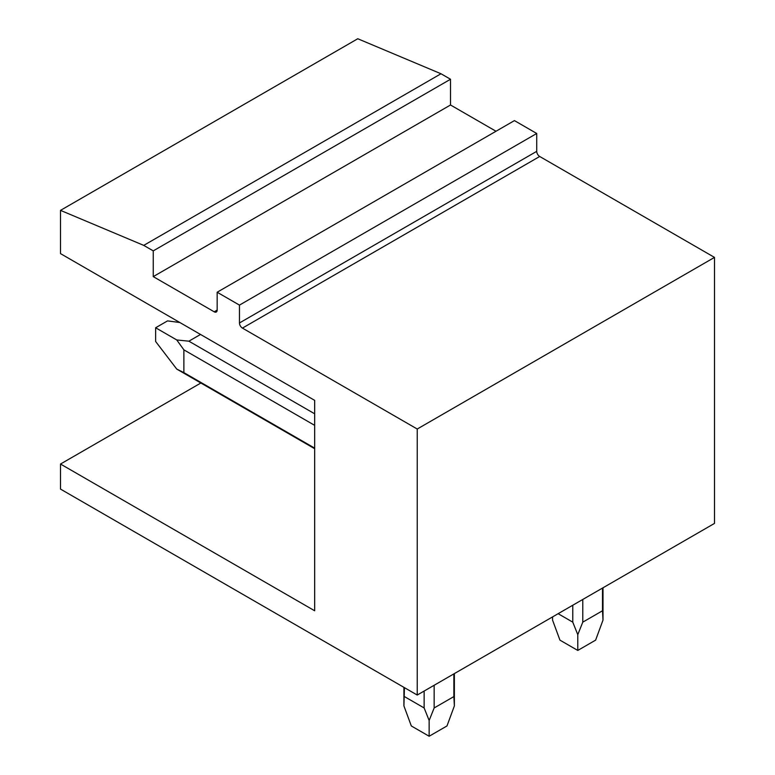 <?xml version="1.0" encoding="UTF-8"?>
<svg xmlns="http://www.w3.org/2000/svg" width="775" height="775" viewBox="0 0 775 775"><rect width="100%" height="100%" fill="white"/><g stroke="black" fill="none" stroke-linecap="round" stroke-linejoin="round"><path stroke-width="1.16" d="M200.861 383.005L60.508 464.041L314.669 610.778L314.669 400.365L60.508 253.619L60.508 210.374L143.743 245.384L153.256 250.877L153.256 276.617L214.2 311.802A4.204 2.432 60 0 0 216.293 312.015A4.204 2.432 60 0 0 217.165 310.087L217.165 292.233L239.465 305.108L239.465 322.962A4.204 2.432 60 0 0 242.439 328.106L417.231 429.021L417.231 695.039L714.492 523.416L714.492 257.397L417.231 429.021M143.743 245.384L441.004 73.761L357.769 38.75L60.508 210.374M441.004 73.761L450.517 79.253L153.256 250.877M450.517 79.253L450.517 104.993L153.256 276.617M450.517 104.993L496 131.256M239.465 305.108L536.726 133.484L514.435 120.609L217.165 292.233M536.726 133.484L536.726 151.338L239.465 322.962M242.439 328.106L539.7 156.482A4.204 2.432 60 0 1 536.726 151.338M539.7 156.482L714.492 257.397M60.508 464.041L60.508 489.093L417.231 695.039M602.504 588.07L602.504 610.768L582.781 622.151L577.782 634.657L572.773 622.151L572.773 605.236M582.781 599.462L582.781 622.151M602.504 610.768L602.998 620.097L595.617 640.14L577.782 650.438L559.947 640.14L552.556 620.097L552.604 616.881M558.126 613.693L572.773 622.151M577.782 634.657L577.782 650.438M200.522 334.461L188.877 341.184L314.669 413.802M179.819 322.507L167.526 320.898L155.639 327.767L176.748 339.954L183.878 349.845L314.669 425.359M188.877 341.184L176.748 339.954M314.669 448.134L183.878 372.62L183.878 349.845M314.669 448.706L176.748 369.084L183.878 372.62M176.748 369.084L155.639 341.494L155.639 327.767M453.869 673.882L453.869 696.58L434.155 707.962L429.147 720.469L424.138 707.962L424.138 691.048M434.155 685.274L434.155 707.962M453.869 696.58L454.373 705.909L446.981 725.952L429.147 736.25L411.312 725.952L403.92 705.909L404.424 687.648M404.424 696.58L424.138 707.962M429.147 720.469L429.147 736.25M217.165 310.087L214.2 311.802M602.998 620.097L602.998 587.789M552.556 620.097L552.556 616.91M454.373 705.909L454.373 673.601M403.92 705.909L403.92 687.357"/></g></svg>
